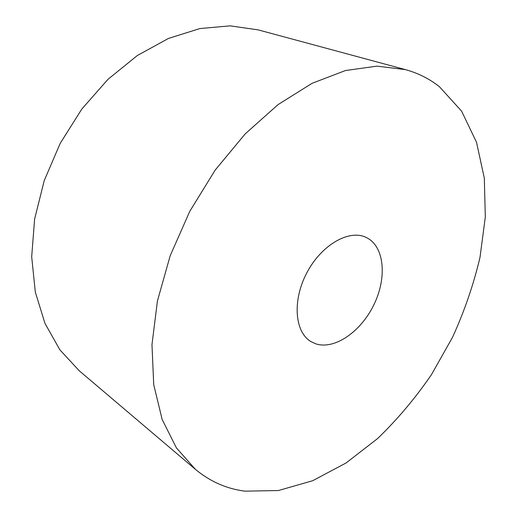 <?xml version="1.0" encoding="UTF-8"?>
<svg xmlns="http://www.w3.org/2000/svg" width="517" height="517" viewBox="0 0 517 517"><rect width="100%" height="100%" fill="white"/><g stroke="black" fill="none" stroke-linecap="round" stroke-linejoin="round"><path stroke-width="0.78" d="M315.725 343.805L311.118 341.685C294.761 332.353 292.079 300.648 306.814 272.853C321.341 244.948 348.969 229.16 365.933 237.335L366.773 237.736C384.525 246.725 387.091 277.726 373.972 304.578C361.086 331.526 334.635 350.125 315.725 343.805M439.437 86.733L461.61 111.161L476.532 142.291L484.319 178.165L485.314 217.037L479.996 257.382C473.572 284.57 464.415 311.215 452.524 337.323L431.456 374.644C415.313 398.193 397.34 419.513 377.539 438.603L346.035 462.999L312.63 480.732L278.43 490.536L244.819 491.15C226.62 488.817 210.18 481.573 195.491 469.423L176.439 447.948L162.164 419.487L153.723 384.667L151.972 344.619L157.427 300.978L170.171 255.792L189.758 211.363L215.221 170.028L245.194 133.89L278.03 104.628L312.003 83.347L345.466 70.532L376.996 66.137L405.49 69.64C418.247 73.168 429.562 78.868 439.437 86.733M195.491 469.423L79.172 370.715L59.914 349.873L44.973 323.403L35.298 291.995L31.686 256.729L34.62 219.034L44.236 180.614L60.224 143.319L81.854 108.997L108.034 79.275L137.406 55.468L168.497 38.432L199.84 28.571L230.117 25.85L258.209 29.883L405.49 69.64"/></g></svg>
